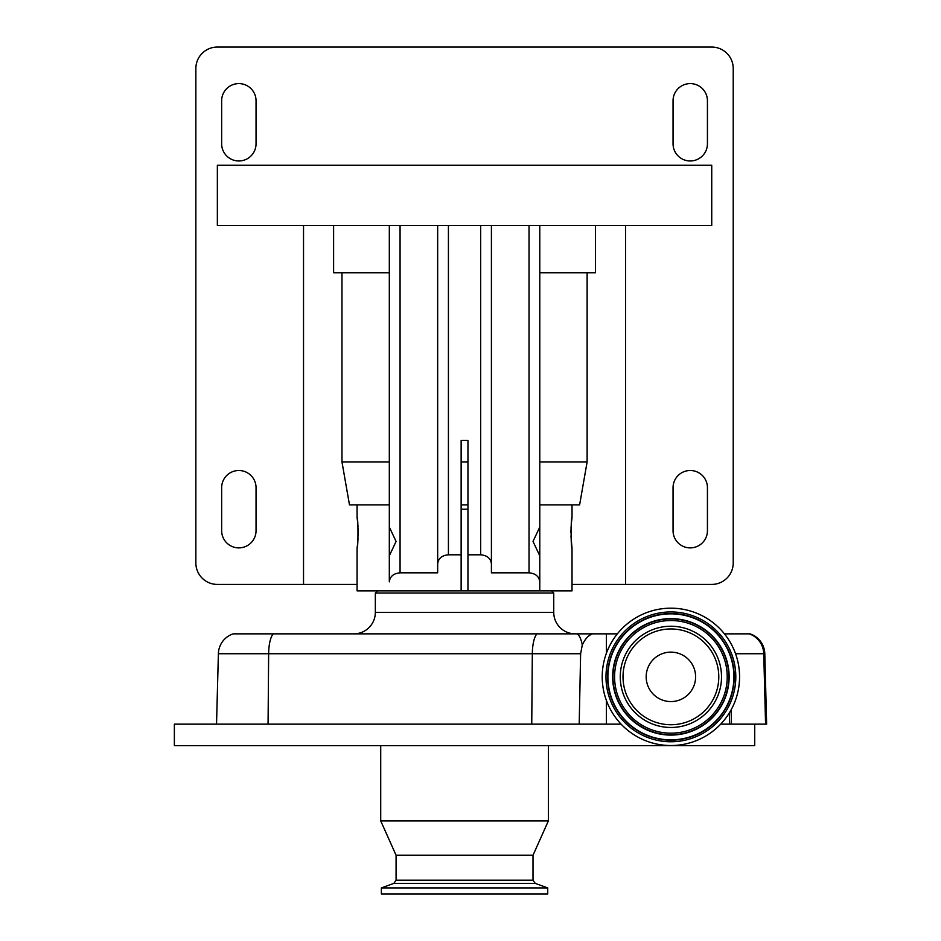 <?xml version="1.0" encoding="UTF-8"?>
<svg xmlns="http://www.w3.org/2000/svg" width="941" height="941" viewBox="0 0 941 941"><rect width="100%" height="100%" fill="white"/><g stroke="black" fill="none" stroke-linecap="round" stroke-linejoin="round"><path stroke-width="1.41" d="M531.747 724.135L579.197 724.135L580.621 653.724L532.324 653.724L531.747 724.135L174.367 724.135L174.367 745.637L754.729 745.637L754.729 724.135M621.095 724.135L579.197 724.135M548.38 745.637L548.38 820.87L380.717 820.87L380.717 745.637M548.38 820.87L533.006 855.263L396.079 855.263L396.079 880.164L393.82 883.399L381.364 887.928L381.364 893.95L547.733 893.95L547.733 887.928L381.364 887.928M218.383 653.724L216.536 724.135L218.383 653.724A21.49 21.49 0 0 1 233.156 633.858A21.49 21.49 0 0 0 218.383 653.724L268.644 653.724L268.067 724.135M765.574 724.135L766.633 724.135L764.798 653.724L763.751 653.724L765.574 724.135L729.675 724.135L729.299 712.984M735.556 653.724L763.751 653.724A21.49 21.184 -90 0 0 749.189 633.858L750.012 633.858A21.49 21.49 0 0 1 764.798 653.724M720.7 724.135L729.675 724.135M580.621 653.724L582.279 645.044C585.031 639.021 588.431 635.293 592.477 633.858L233.156 633.858M749.189 633.858L724.452 633.858M592.477 633.858L617.343 633.858M606.416 633.858L606.416 653.23M606.416 700.48L606.416 724.135M671.239 608.18A68.681 68.681 0 0 1 739.567 677.191A68.681 68.681 0 0 1 670.557 745.531A68.681 68.681 0 0 1 602.216 676.508A68.681 68.681 0 0 1 671.239 608.18M671.145 626.236A50.626 50.626 0 0 1 721.512 677.097A50.626 50.626 0 0 1 670.651 727.475A50.626 50.626 0 0 1 620.272 676.603A50.626 50.626 0 0 1 671.145 626.236M646.173 676.85A24.725 24.725 0 0 0 670.768 701.574A24.725 24.725 0 0 0 695.611 676.85A24.725 24.725 0 0 0 671.015 652.137A24.725 24.725 0 0 0 646.173 676.85M377.494 590.877L375.341 593.018L375.341 612.368A21.49 21.49 0 0 1 353.851 633.858M375.341 612.368L553.743 612.368A21.49 21.49 0 0 0 575.245 633.858M553.743 612.368L553.743 593.018L375.341 593.018M551.602 590.877L553.743 593.018M461.137 590.877L467.959 590.877L467.959 440.412L461.137 440.412L461.137 590.877L357.074 590.877L357.074 548.191C358.262 549.144 358.274 516.55 357.074 517.479L357.615 521.949M595.477 225.464L595.477 272.749L587.125 272.749L587.125 461.925L579.609 504.894L572.022 504.894L572.022 517.479C570.822 516.527 570.822 549.144 572.022 548.191L572.022 590.877L467.959 590.877M389.315 504.894L357.074 504.894L357.074 517.479M461.137 554.802L448.422 554.802C441.941 555.378 438.365 558.378 437.671 563.812L437.671 572.834L400.066 572.834C393.573 573.41 389.997 576.41 389.315 581.856L389.315 526.078M572.022 548.191L570.964 535.982M570.916 532.841L570.964 529.842M571.011 528.383L571.081 526.866M571.258 524.313L572.022 517.479M357.827 524.302L358.003 526.866M358.086 528.383L358.133 535.958M358.015 538.722L357.839 541.24M357.627 543.675L357.074 548.191M625.565 225.464L625.565 584.42L711.737 584.42A21.49 21.49 0 0 0 733.227 562.93L733.227 68.54A21.49 21.49 0 0 0 711.737 47.05L217.359 47.05A21.49 21.49 0 0 0 195.857 68.54L195.857 562.93A21.49 21.49 0 0 0 217.359 584.42L357.074 584.42M625.565 584.42L572.022 584.42M690.247 547.885A17.197 17.197 0 0 0 707.432 530.689L707.432 487.697A17.197 17.197 0 0 0 690.247 470.5A17.197 17.197 0 0 0 673.05 487.697L673.05 530.689A17.197 17.197 0 0 0 690.247 547.885M690.247 160.97A17.197 17.197 0 0 0 707.432 143.773L707.432 100.793A17.197 17.197 0 0 0 690.247 83.596A17.197 17.197 0 0 0 673.05 100.793L673.05 143.773A17.197 17.197 0 0 0 690.247 160.97M238.849 160.97A17.197 17.197 0 0 0 256.046 143.773L256.046 100.793A17.197 17.197 0 0 0 238.849 83.596A17.197 17.197 0 0 0 221.653 100.793L221.653 143.773A17.197 17.197 0 0 0 238.849 160.97M238.849 547.885A17.197 17.197 0 0 0 256.046 530.689L256.046 487.697A17.197 17.197 0 0 0 238.849 470.5A17.197 17.197 0 0 0 221.653 487.697L221.653 530.689A17.197 17.197 0 0 0 238.849 547.885M303.531 225.464L303.531 584.42M711.737 225.464L711.737 165.275L217.359 165.275L217.359 225.464L711.737 225.464M587.125 272.749L539.781 272.749M389.315 272.749L341.971 272.749L341.971 461.925L349.487 504.894L357.074 504.894M587.125 461.925L539.781 461.925M467.959 461.925L461.137 461.925M389.315 461.925L341.971 461.925M341.971 272.749L333.608 272.749L333.608 225.464M539.781 527.054L539.781 555.813L533.018 541.428L539.781 527.054L539.781 225.464M539.781 590.877L539.781 555.813M539.781 581.856C539.099 576.41 535.511 573.41 529.03 572.834L491.414 572.834L491.414 225.464M491.414 572.834L491.414 563.812C490.731 558.378 487.144 555.378 480.663 554.802L467.959 554.802M572.022 504.894L539.781 504.894M389.315 581.856L389.315 555.813L396.079 541.44L389.315 527.054L389.315 225.464M437.671 563.812L437.671 225.464M467.959 509.187L461.137 509.187M461.137 504.894L467.959 504.894M533.006 855.263L533.006 880.164L396.079 880.164M533.006 880.164L535.264 883.399L393.82 883.399M536.946 633.858A21.49 6.728 90 0 0 532.324 653.724L268.644 653.724A21.49 6.728 90 0 1 273.266 633.858M731.145 709.808L731.475 724.135M577.445 633.858A21.49 8.187 90 0 1 582.279 645.044M671.215 611.944A64.917 64.917 0 0 1 735.803 677.167A64.917 64.917 0 0 1 670.58 741.767A64.917 64.917 0 0 1 605.98 676.532A64.917 64.917 0 0 1 671.215 611.944M671.215 613.532A63.329 63.329 0 0 1 734.215 677.167A63.329 63.329 0 0 1 670.58 740.179A63.329 63.329 0 0 1 607.568 676.544A63.329 63.329 0 0 1 671.215 613.532M671.204 613.85A63 63 0 0 1 733.898 677.167A63 63 0 0 1 670.58 739.849A63 63 0 0 1 607.898 676.544A63 63 0 0 1 671.204 613.85M670.604 735.086A58.236 58.236 0 0 1 612.662 676.567A58.236 58.236 0 0 1 671.18 618.625A58.236 58.236 0 0 1 729.134 677.144A58.236 58.236 0 0 1 670.604 735.086M670.615 734.756A57.907 57.907 0 0 1 612.991 676.567A57.907 57.907 0 0 1 671.18 618.943A57.907 57.907 0 0 1 728.805 677.144A57.907 57.907 0 0 1 670.615 734.756M671.18 620.531A56.319 56.319 0 0 1 727.217 677.132A56.319 56.319 0 0 1 670.615 733.168A56.319 56.319 0 0 1 614.579 676.567A56.319 56.319 0 0 1 671.18 620.531M670.662 724.735A47.885 47.885 0 0 1 623.013 676.614A47.885 47.885 0 0 1 671.133 628.964A47.885 47.885 0 0 1 718.783 677.085A47.885 47.885 0 0 1 670.662 724.735M529.03 572.834L529.03 225.464M480.663 554.802L480.663 225.464M400.066 572.834L400.066 225.464M448.422 554.802L448.422 225.464M535.264 883.399L547.733 887.928M396.079 855.263L380.717 820.87"/></g></svg>
